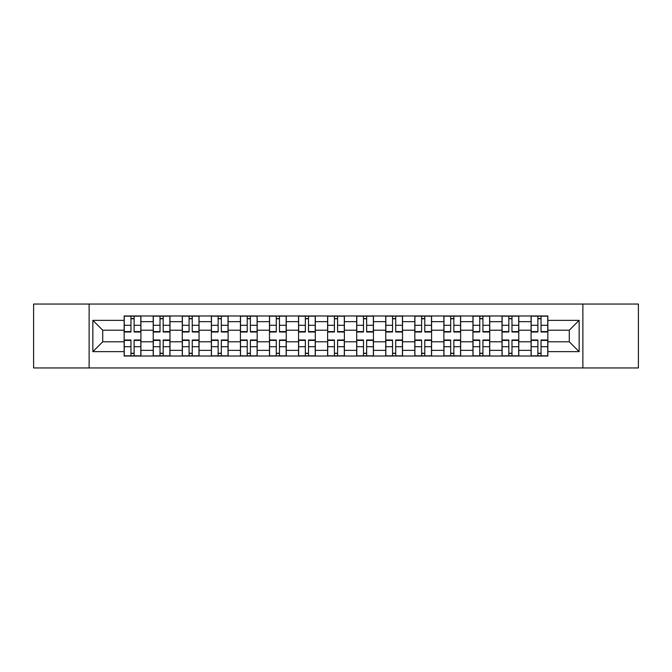 <?xml version="1.0" encoding="UTF-8"?>
<svg xmlns="http://www.w3.org/2000/svg" width="672" height="672" viewBox="0 0 672 672"><rect width="100%" height="100%" fill="white"/><g stroke="black" fill="none" stroke-linecap="round" stroke-linejoin="round"><path stroke-width="1.01" d="M582.876 367.954L638.4 367.954L638.4 304.046L33.6 304.046L33.6 367.954L582.876 367.954L582.876 304.046M153.216 356.026L153.216 321.653L140.918 321.653L140.918 356.026M140.918 321.653L140.918 315.974M153.216 321.653L153.216 315.974M169.991 315.974L169.991 356.026M182.288 356.026L182.288 315.974M199.055 315.974L199.055 356.026M211.352 356.026L211.352 315.974M228.119 315.974L228.119 356.026M240.416 356.026L240.416 315.974M257.183 315.974L257.183 356.026M269.48 356.026L269.48 315.974M286.255 315.974L286.255 356.026M298.553 356.026L298.553 315.974M315.319 315.974L315.319 356.026M327.617 356.026L327.617 315.974M344.383 315.974L344.383 356.026M356.681 356.026L356.681 315.974M373.447 315.974L373.447 356.026M385.745 356.026L385.745 315.974M402.52 315.974L402.52 356.026M414.817 356.026L414.817 315.974M431.584 315.974L431.584 356.026M443.881 356.026L443.881 315.974M460.648 315.974L460.648 356.026M472.945 356.026L472.945 315.974M489.712 315.974L489.712 356.026M502.009 356.026L502.009 315.974M518.784 315.974L518.784 356.026M531.082 356.026L531.082 315.974M531.082 341.779L518.784 341.779M502.009 341.779L489.712 341.779M472.945 341.779L460.648 341.779M443.881 341.779L431.584 341.779M414.817 341.779L402.52 341.779M385.745 341.779L373.447 341.779M356.681 341.779L344.383 341.779M327.617 341.779L315.319 341.779M298.553 341.779L286.255 341.779M269.48 341.779L257.183 341.779M240.416 341.779L228.119 341.779M211.352 341.779L199.055 341.779M182.288 341.779L169.991 341.779M153.216 341.779L140.918 341.779M531.082 330.221L518.784 330.221M502.009 330.221L489.712 330.221M472.945 330.221L460.648 330.221M443.881 330.221L431.584 330.221M414.817 330.221L402.52 330.221M385.745 330.221L373.447 330.221M356.681 330.221L344.383 330.221M327.617 330.221L315.319 330.221M298.553 330.221L286.255 330.221M269.48 330.221L257.183 330.221M240.416 330.221L228.119 330.221M211.352 330.221L199.055 330.221M182.288 330.221L169.991 330.221M153.216 330.221L140.918 330.221M102.724 341.779L124.152 341.779L124.152 330.221L102.724 330.221L102.724 341.779L92.854 351.649L92.854 320.351L124.152 320.351L124.152 330.221M547.848 330.221L547.848 341.779L569.276 341.779L569.276 330.221L547.848 330.221L547.848 315.974L124.152 315.974L124.152 320.351M547.848 320.351L579.146 320.351L579.146 351.649L547.848 351.649L547.848 341.779M124.152 341.779L124.152 356.026L547.848 356.026L547.848 351.649M124.152 351.649L92.854 351.649M89.124 367.954L89.124 304.046M134.123 353.237L130.956 353.237M130.956 318.763L134.123 318.763M163.187 353.237L160.02 353.237M160.02 318.763L163.187 318.763M192.251 353.237L189.084 353.237M189.084 318.763L192.251 318.763M221.323 353.237L218.148 353.237M218.148 318.763L221.323 318.763M250.387 353.237L247.22 353.237M247.22 318.763L250.387 318.763M279.451 353.237L276.284 353.237M276.284 318.763L279.451 318.763M308.515 353.237L305.348 353.237M305.348 318.763L308.515 318.763M337.588 353.237L334.412 353.237M334.412 318.763L337.588 318.763M366.652 353.237L363.485 353.237M363.485 318.763L366.652 318.763M395.716 353.237L392.549 353.237M392.549 318.763L395.716 318.763M424.78 353.237L421.613 353.237M421.613 318.763L424.78 318.763M453.852 353.237L450.677 353.237M450.677 318.763L453.852 318.763M482.916 353.237L479.749 353.237M479.749 318.763L482.916 318.763M511.98 353.237L508.813 353.237M508.813 318.763L511.98 318.763M541.044 353.237L537.877 353.237M537.877 318.763L541.044 318.763M92.854 320.351L102.724 330.221M569.276 341.779L579.146 351.649M569.276 330.221L579.146 320.351M134.123 331.993L134.123 316.159L140.826 316.159L140.826 331.993L134.123 331.993M130.956 318.578L134.123 318.578M130.956 316.159L124.244 316.159L124.244 331.993L130.956 331.993L130.956 316.159L134.123 316.159M130.956 340.007L130.956 355.841L124.244 355.841L124.244 340.007L130.956 340.007M134.123 353.422L130.956 353.422M134.123 355.841L140.826 355.841L140.826 340.007L134.123 340.007L134.123 355.841L130.956 355.841M163.187 331.993L163.187 316.159L169.898 316.159L169.898 331.993L163.187 331.993M160.02 318.578L163.187 318.578M160.02 316.159L153.308 316.159L153.308 331.993L160.02 331.993L160.02 316.159L163.187 316.159M192.251 331.993L192.251 316.159L198.962 316.159L198.962 331.993L192.251 331.993M189.084 318.578L192.251 318.578M189.084 316.159L182.381 316.159L182.381 331.993L189.084 331.993L189.084 316.159L192.251 316.159M221.323 331.993L221.323 316.159L228.026 316.159L228.026 331.993L221.323 331.993M218.148 318.578L221.323 318.578M218.148 316.159L211.445 316.159L211.445 331.993L218.148 331.993L218.148 316.159L221.323 316.159M160.02 340.007L160.02 355.841L153.308 355.841L153.308 340.007L160.02 340.007M163.187 353.422L160.02 353.422M163.187 355.841L169.898 355.841L169.898 340.007L163.187 340.007L163.187 355.841L160.02 355.841M189.084 340.007L189.084 355.841L182.381 355.841L182.381 340.007L189.084 340.007M192.251 353.422L189.084 353.422M192.251 355.841L198.962 355.841L198.962 340.007L192.251 340.007L192.251 355.841L189.084 355.841M218.148 340.007L218.148 355.841L211.445 355.841L211.445 340.007L218.148 340.007M221.323 353.422L218.148 353.422M221.323 355.841L228.026 355.841L228.026 340.007L221.323 340.007L221.323 355.841L218.148 355.841M250.387 331.993L250.387 316.159L257.09 316.159L257.09 331.993L250.387 331.993M247.22 318.578L250.387 318.578M247.22 316.159L240.509 316.159L240.509 331.993L247.22 331.993L247.22 316.159L250.387 316.159M279.451 331.993L279.451 316.159L286.163 316.159L286.163 331.993L279.451 331.993M276.284 318.578L279.451 318.578M276.284 316.159L269.573 316.159L269.573 331.993L276.284 331.993L276.284 316.159L279.451 316.159M247.22 340.007L247.22 355.841L240.509 355.841L240.509 340.007L247.22 340.007M250.387 353.422L247.22 353.422M250.387 355.841L257.09 355.841L257.09 340.007L250.387 340.007L250.387 355.841L247.22 355.841M276.284 340.007L276.284 355.841L269.573 355.841L269.573 340.007L276.284 340.007M279.451 353.422L276.284 353.422M279.451 355.841L286.163 355.841L286.163 340.007L279.451 340.007L279.451 355.841L276.284 355.841M308.515 331.993L308.515 316.159L315.227 316.159L315.227 331.993L308.515 331.993M305.348 318.578L308.515 318.578M305.348 316.159L298.645 316.159L298.645 331.993L305.348 331.993L305.348 316.159L308.515 316.159M337.588 331.993L337.588 316.159L344.291 316.159L344.291 331.993L337.588 331.993M334.412 318.578L337.588 318.578M334.412 316.159L327.709 316.159L327.709 331.993L334.412 331.993L334.412 316.159L337.588 316.159M366.652 331.993L366.652 316.159L373.355 316.159L373.355 331.993L366.652 331.993M363.485 318.578L366.652 318.578M363.485 316.159L356.773 316.159L356.773 331.993L363.485 331.993L363.485 316.159L366.652 316.159M395.716 331.993L395.716 316.159L402.427 316.159L402.427 331.993L395.716 331.993M392.549 318.578L395.716 318.578M392.549 316.159L385.837 316.159L385.837 331.993L392.549 331.993L392.549 316.159L395.716 316.159M424.78 331.993L424.78 316.159L431.491 316.159L431.491 331.993L424.78 331.993M421.613 318.578L424.78 318.578M421.613 316.159L414.91 316.159L414.91 331.993L421.613 331.993L421.613 316.159L424.78 316.159M453.852 331.993L453.852 316.159L460.555 316.159L460.555 331.993L453.852 331.993M450.677 318.578L453.852 318.578M450.677 316.159L443.974 316.159L443.974 331.993L450.677 331.993L450.677 316.159L453.852 316.159M482.916 331.993L482.916 316.159L489.619 316.159L489.619 331.993L482.916 331.993M479.749 318.578L482.916 318.578M479.749 316.159L473.038 316.159L473.038 331.993L479.749 331.993L479.749 316.159L482.916 316.159M511.98 331.993L511.98 316.159L518.692 316.159L518.692 331.993L511.98 331.993M508.813 318.578L511.98 318.578M508.813 316.159L502.102 316.159L502.102 331.993L508.813 331.993L508.813 316.159L511.98 316.159M305.348 340.007L305.348 355.841L298.645 355.841L298.645 340.007L305.348 340.007M308.515 353.422L305.348 353.422M308.515 355.841L315.227 355.841L315.227 340.007L308.515 340.007L308.515 355.841L305.348 355.841M334.412 340.007L334.412 355.841L327.709 355.841L327.709 340.007L334.412 340.007M337.588 353.422L334.412 353.422M337.588 355.841L344.291 355.841L344.291 340.007L337.588 340.007L337.588 355.841L334.412 355.841M363.485 340.007L363.485 355.841L356.773 355.841L356.773 340.007L363.485 340.007M366.652 353.422L363.485 353.422M366.652 355.841L373.355 355.841L373.355 340.007L366.652 340.007L366.652 355.841L363.485 355.841M392.549 340.007L392.549 355.841L385.837 355.841L385.837 340.007L392.549 340.007M395.716 353.422L392.549 353.422M395.716 355.841L402.427 355.841L402.427 340.007L395.716 340.007L395.716 355.841L392.549 355.841M421.613 340.007L421.613 355.841L414.91 355.841L414.91 340.007L421.613 340.007M424.78 353.422L421.613 353.422M424.78 355.841L431.491 355.841L431.491 340.007L424.78 340.007L424.78 355.841L421.613 355.841M450.677 340.007L450.677 355.841L443.974 355.841L443.974 340.007L450.677 340.007M453.852 353.422L450.677 353.422M453.852 355.841L460.555 355.841L460.555 340.007L453.852 340.007L453.852 355.841L450.677 355.841M479.749 340.007L479.749 355.841L473.038 355.841L473.038 340.007L479.749 340.007M482.916 353.422L479.749 353.422M482.916 355.841L489.619 355.841L489.619 340.007L482.916 340.007L482.916 355.841L479.749 355.841M508.813 340.007L508.813 355.841L502.102 355.841L502.102 340.007L508.813 340.007M511.98 353.422L508.813 353.422M511.98 355.841L518.692 355.841L518.692 340.007L511.98 340.007L511.98 355.841L508.813 355.841M541.044 331.993L541.044 316.159L547.756 316.159L547.756 331.993L541.044 331.993M537.877 318.578L541.044 318.578M537.877 316.159L531.174 316.159L531.174 331.993L537.877 331.993L537.877 316.159L541.044 316.159M537.877 340.007L537.877 355.841L531.174 355.841L531.174 340.007L537.877 340.007M541.044 353.422L537.877 353.422M541.044 355.841L547.756 355.841L547.756 340.007L541.044 340.007L541.044 355.841L537.877 355.841M502.009 321.653L489.712 321.653M472.945 321.653L460.648 321.653M443.881 321.653L431.584 321.653M414.817 321.653L402.52 321.653M385.745 321.653L373.447 321.653M356.681 321.653L344.383 321.653M327.617 321.653L315.319 321.653M298.553 321.653L286.255 321.653M269.48 321.653L257.183 321.653M240.416 321.653L228.119 321.653M211.352 321.653L199.055 321.653M182.288 321.653L169.991 321.653M531.082 321.653L518.784 321.653M502.009 350.347L489.712 350.347M472.945 350.347L460.648 350.347M443.881 350.347L431.584 350.347M414.817 350.347L402.52 350.347M385.745 350.347L373.447 350.347M356.681 350.347L344.383 350.347M327.617 350.347L315.319 350.347M298.553 350.347L286.255 350.347M269.48 350.347L257.183 350.347M240.416 350.347L228.119 350.347M211.352 350.347L199.055 350.347M182.288 350.347L169.991 350.347M153.216 350.347L140.918 350.347M531.082 350.347L518.784 350.347M134.123 331.598L140.826 331.598M134.123 325.307L140.826 325.307M124.244 331.598L130.956 331.598M124.244 325.307L130.956 325.307M130.956 340.402L124.244 340.402M130.956 346.693L124.244 346.693M140.826 340.402L134.123 340.402M140.826 346.693L134.123 346.693M163.187 331.598L169.898 331.598M163.187 325.307L169.898 325.307M153.308 331.598L160.02 331.598M153.308 325.307L160.02 325.307M192.251 331.598L198.962 331.598M192.251 325.307L198.962 325.307M182.381 331.598L189.084 331.598M182.381 325.307L189.084 325.307M221.323 331.598L228.026 331.598M221.323 325.307L228.026 325.307M211.445 331.598L218.148 331.598M211.445 325.307L218.148 325.307M160.02 340.402L153.308 340.402M160.02 346.693L153.308 346.693M169.898 340.402L163.187 340.402M169.898 346.693L163.187 346.693M189.084 340.402L182.381 340.402M189.084 346.693L182.381 346.693M198.962 340.402L192.251 340.402M198.962 346.693L192.251 346.693M218.148 340.402L211.445 340.402M218.148 346.693L211.445 346.693M228.026 340.402L221.323 340.402M228.026 346.693L221.323 346.693M250.387 331.598L257.09 331.598M250.387 325.307L257.09 325.307M240.509 331.598L247.22 331.598M240.509 325.307L247.22 325.307M279.451 331.598L286.163 331.598M279.451 325.307L286.163 325.307M269.573 331.598L276.284 331.598M269.573 325.307L276.284 325.307M247.22 340.402L240.509 340.402M247.22 346.693L240.509 346.693M257.09 340.402L250.387 340.402M257.09 346.693L250.387 346.693M276.284 340.402L269.573 340.402M276.284 346.693L269.573 346.693M286.163 340.402L279.451 340.402M286.163 346.693L279.451 346.693M308.515 331.598L315.227 331.598M308.515 325.307L315.227 325.307M298.645 331.598L305.348 331.598M298.645 325.307L305.348 325.307M337.588 331.598L344.291 331.598M337.588 325.307L344.291 325.307M327.709 331.598L334.412 331.598M327.709 325.307L334.412 325.307M366.652 331.598L373.355 331.598M366.652 325.307L373.355 325.307M356.773 331.598L363.485 331.598M356.773 325.307L363.485 325.307M395.716 331.598L402.427 331.598M395.716 325.307L402.427 325.307M385.837 331.598L392.549 331.598M385.837 325.307L392.549 325.307M424.78 331.598L431.491 331.598M424.78 325.307L431.491 325.307M414.91 331.598L421.613 331.598M414.91 325.307L421.613 325.307M453.852 331.598L460.555 331.598M453.852 325.307L460.555 325.307M443.974 331.598L450.677 331.598M443.974 325.307L450.677 325.307M482.916 331.598L489.619 331.598M482.916 325.307L489.619 325.307M473.038 331.598L479.749 331.598M473.038 325.307L479.749 325.307M511.98 331.598L518.692 331.598M511.98 325.307L518.692 325.307M502.102 331.598L508.813 331.598M502.102 325.307L508.813 325.307M305.348 340.402L298.645 340.402M305.348 346.693L298.645 346.693M315.227 340.402L308.515 340.402M315.227 346.693L308.515 346.693M334.412 340.402L327.709 340.402M334.412 346.693L327.709 346.693M344.291 340.402L337.588 340.402M344.291 346.693L337.588 346.693M363.485 340.402L356.773 340.402M363.485 346.693L356.773 346.693M373.355 340.402L366.652 340.402M373.355 346.693L366.652 346.693M392.549 340.402L385.837 340.402M392.549 346.693L385.837 346.693M402.427 340.402L395.716 340.402M402.427 346.693L395.716 346.693M421.613 340.402L414.91 340.402M421.613 346.693L414.91 346.693M431.491 340.402L424.78 340.402M431.491 346.693L424.78 346.693M450.677 340.402L443.974 340.402M450.677 346.693L443.974 346.693M460.555 340.402L453.852 340.402M460.555 346.693L453.852 346.693M479.749 340.402L473.038 340.402M479.749 346.693L473.038 346.693M489.619 340.402L482.916 340.402M489.619 346.693L482.916 346.693M508.813 340.402L502.102 340.402M508.813 346.693L502.102 346.693M518.692 340.402L511.98 340.402M518.692 346.693L511.98 346.693M541.044 331.598L547.756 331.598M541.044 325.307L547.756 325.307M531.174 331.598L537.877 331.598M531.174 325.307L537.877 325.307M537.877 340.402L531.174 340.402M537.877 346.693L531.174 346.693M547.756 340.402L541.044 340.402M547.756 346.693L541.044 346.693"/></g></svg>

